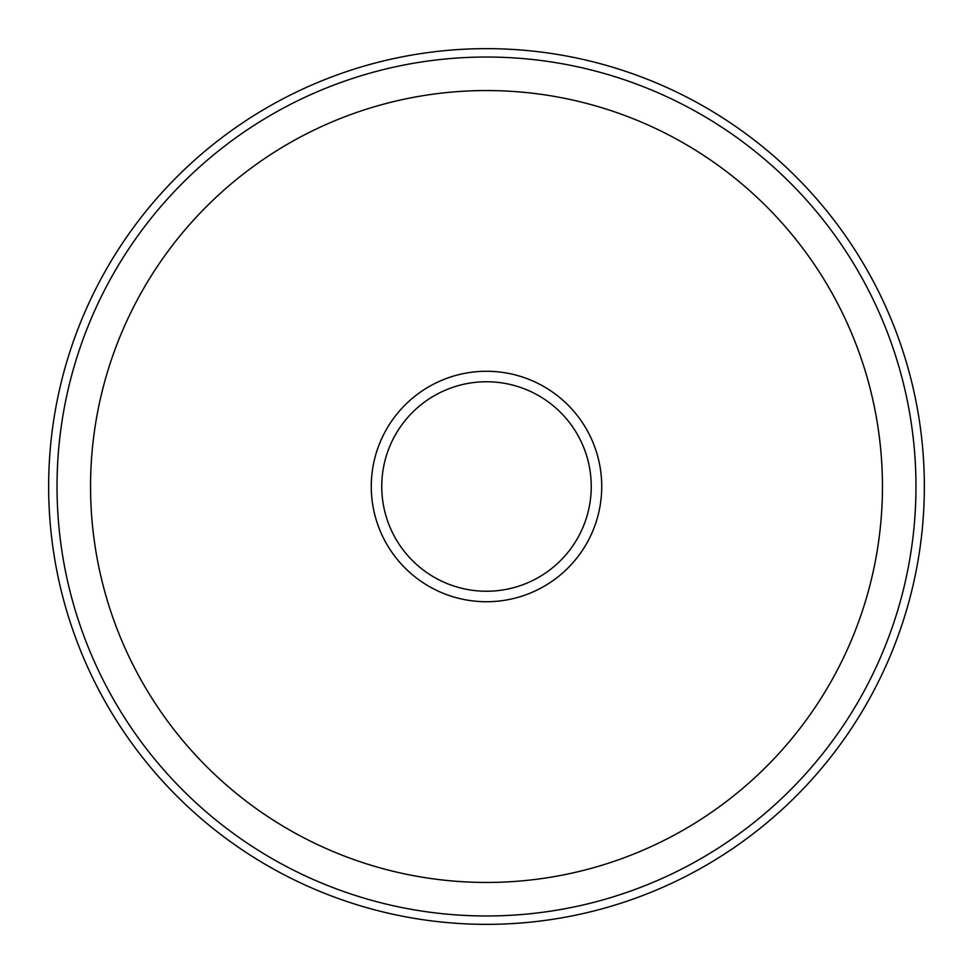 <?xml version="1.0" encoding="UTF-8"?>
<svg xmlns="http://www.w3.org/2000/svg" width="973" height="973" viewBox="0 0 973 973"><rect width="100%" height="100%" fill="white"/><g stroke="black" fill="none" stroke-linecap="round" stroke-linejoin="round"><path stroke-width="1.46" d="M371.272 486.5A115.228 115.228 0 0 0 486.5 601.728A115.228 115.228 0 0 0 601.728 486.5A115.228 115.228 0 0 0 486.5 371.272A115.228 115.228 0 0 0 371.272 486.5M924.35 486.5A437.85 437.85 0 0 0 486.5 48.65A437.85 437.85 0 0 0 48.65 486.5A437.85 437.85 0 0 0 486.5 924.35A437.85 437.85 0 0 0 924.35 486.5M915.97 486.5A429.47 429.47 0 0 0 486.5 57.03A429.47 429.47 0 0 0 57.03 486.5A429.47 429.47 0 0 0 486.5 915.97A429.47 429.47 0 0 0 915.97 486.5M882.45 486.5A395.95 395.95 0 0 0 486.5 90.55A395.95 395.95 0 0 0 90.55 486.5A395.95 395.95 0 0 0 486.5 882.45A395.95 395.95 0 0 0 882.45 486.5M381.757 486.5A104.743 104.743 0 0 0 486.5 591.243A104.743 104.743 0 0 0 591.243 486.5A104.743 104.743 0 0 0 486.5 381.757A104.743 104.743 0 0 0 381.757 486.5"/></g></svg>
